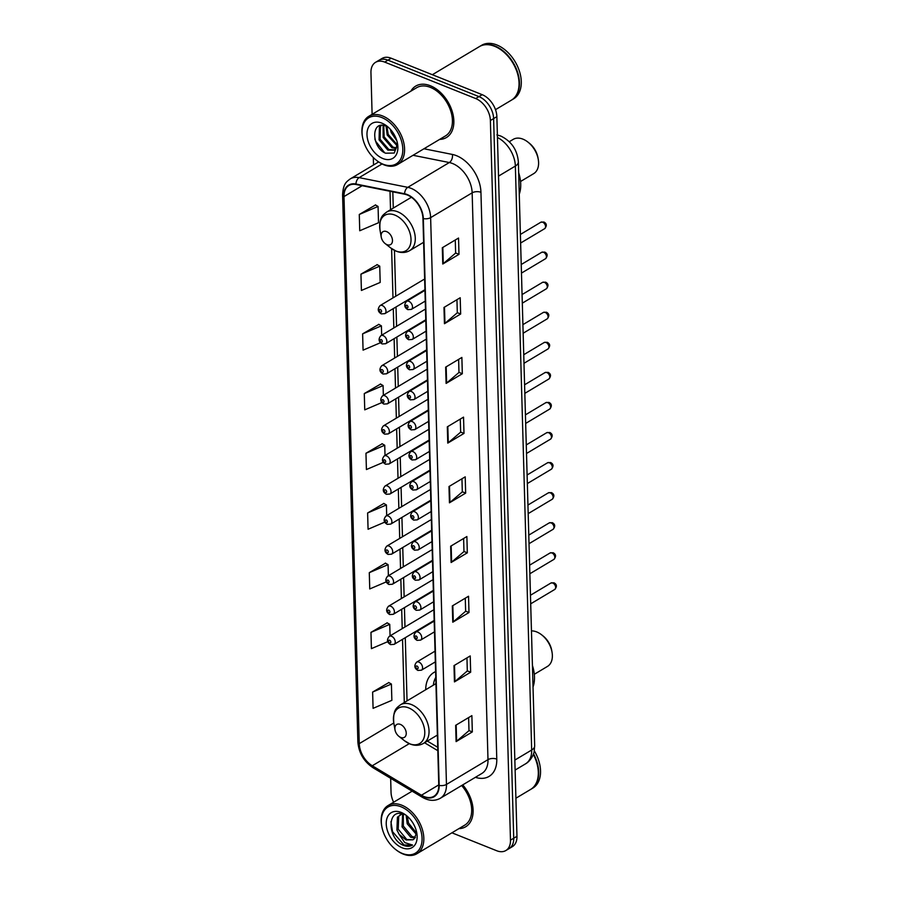 <?xml version="1.0" encoding="UTF-8"?>
<svg xmlns="http://www.w3.org/2000/svg" width="899" height="899" viewBox="0 0 899 899"><rect width="100%" height="100%" fill="white"/><g stroke="black" fill="none" stroke-linecap="round" stroke-linejoin="round"><path stroke-width="1.35" d="M435.61 671.62A33.061 21.61 -120.9 0 0 433.88 672.497A33.061 21.61 -120.9 0 0 425.71 689.735M424.654 279.409A4.675 3.057 -120.9 0 0 423.429 279.701L380.052 305.615A4.675 3.057 59.1 0 1 382.333 305.559A4.675 3.057 59.1 0 1 385.738 309.548A4.675 3.057 59.1 0 1 384.851 313.65L381.322 313.886C377.737 311.739 377.31 308.975 380.052 305.615M425.497 309.47A4.675 3.057 -120.9 0 0 424.272 309.762L380.884 335.675A4.675 3.057 59.1 0 1 383.176 335.619A4.675 3.057 59.1 0 1 386.581 339.62A4.675 3.057 59.1 0 1 385.682 343.71L382.165 343.946C378.569 341.8 378.142 339.047 380.884 335.675M426.34 339.541A4.675 3.057 -120.9 0 0 425.115 339.833L381.727 365.747A4.675 3.057 59.1 0 1 384.008 365.691A4.675 3.057 59.1 0 1 387.424 369.68A4.675 3.057 59.1 0 1 386.525 373.782L383.008 374.018C379.412 371.871 378.985 369.107 381.727 365.747M427.171 369.601A4.675 3.057 -120.9 0 0 425.946 369.894L382.569 395.807A4.675 3.057 59.1 0 1 384.851 395.762A4.675 3.057 59.1 0 1 388.256 399.752A4.675 3.057 59.1 0 1 387.368 403.842L383.839 404.078C380.255 401.932 379.827 399.178 382.569 395.807M428.014 399.673A4.675 3.057 -120.9 0 0 426.789 399.965L383.401 425.879A4.675 3.057 59.1 0 1 385.693 425.823A4.675 3.057 59.1 0 1 389.098 429.812A4.675 3.057 59.1 0 1 388.211 433.914L384.682 434.15C381.086 432.003 380.67 429.239 383.401 425.879M428.857 429.733A4.675 3.057 -120.9 0 0 427.632 430.025L384.244 455.939A4.675 3.057 59.1 0 1 386.536 455.894A4.675 3.057 59.1 0 1 389.941 459.883A4.675 3.057 59.1 0 1 389.042 463.974L385.525 464.21C381.929 462.064 381.502 459.31 384.244 455.939M429.688 459.805A4.675 3.057 -120.9 0 0 428.475 460.097L385.087 486.011A4.675 3.057 59.1 0 1 387.368 485.954A4.675 3.057 59.1 0 1 390.784 489.955A4.675 3.057 59.1 0 1 389.885 494.045L386.368 494.281C382.772 492.135 382.345 489.382 385.087 486.011M430.531 489.865A4.675 3.057 -120.9 0 0 429.306 490.157L385.929 516.071A4.675 3.057 59.1 0 1 388.211 516.026A4.675 3.057 59.1 0 1 391.616 520.015A4.675 3.057 59.1 0 1 390.728 524.106L387.199 524.342C383.615 522.195 383.188 519.442 385.929 516.071M431.374 519.937A4.675 3.057 -120.9 0 0 430.149 520.229L386.761 546.143A4.675 3.057 59.1 0 1 389.053 546.086A4.675 3.057 59.1 0 1 392.458 550.087A4.675 3.057 59.1 0 1 391.559 554.177L388.042 554.413C384.446 552.267 384.019 549.514 386.761 546.143M432.217 549.997A4.675 3.057 -120.9 0 0 430.992 550.289L387.604 576.203A4.675 3.057 59.1 0 1 389.896 576.158A4.675 3.057 59.1 0 1 393.301 580.147A4.675 3.057 59.1 0 1 392.402 584.238L388.885 584.474C385.289 582.327 384.862 579.574 387.604 576.203M433.048 580.069A4.675 3.057 -120.9 0 0 431.823 580.361L388.447 606.274A4.675 3.057 59.1 0 1 390.728 606.218A4.675 3.057 59.1 0 1 394.144 610.219A4.675 3.057 59.1 0 1 393.245 614.309L389.728 614.545C386.132 612.399 385.705 609.646 388.447 606.274M433.891 610.129A4.675 3.057 -120.9 0 0 432.666 610.432L389.289 636.346A4.675 3.057 59.1 0 1 391.571 636.29A4.675 3.057 59.1 0 1 394.976 640.279A4.675 3.057 59.1 0 1 394.088 644.369L390.559 644.605C386.975 642.47 386.548 639.706 389.289 636.346M451.916 832.811L496.72 850.746A18.722 12.226 -120.9 0 0 505.856 850.533L512.34 846.667A18.722 12.226 -120.9 0 0 516.97 836.295L496.866 116.656A18.722 12.226 -120.9 0 0 482.19 94.676L391.2 58.233A18.722 12.226 -120.9 0 0 382.053 58.446L378.805 60.379A18.722 12.226 -120.9 0 1 387.952 60.166A18.722 12.226 -120.9 0 0 378.805 60.379L375.568 62.312A18.722 12.226 -120.9 0 0 370.95 72.684L372.107 114.33M505.856 850.533A18.722 12.226 -120.9 0 0 510.475 840.16L490.382 120.522A18.722 12.226 -120.9 0 0 475.706 98.553L478.942 96.609L387.952 60.166L478.942 96.609A18.722 12.226 -120.9 0 1 493.618 118.589A18.722 12.226 -120.9 0 0 478.942 96.609L482.19 94.676M510.475 840.16L513.722 838.228L493.618 118.589L513.722 838.228A18.722 12.226 -120.9 0 1 509.104 848.6A18.722 12.226 -120.9 0 0 513.722 838.228L516.97 836.295M430.363 85.753A29.948 19.564 -120.9 0 0 415.731 86.09A29.948 19.564 -120.9 0 0 410.843 91.192A29.948 19.564 -120.9 0 1 415.731 86.09A29.948 19.564 -120.9 0 1 430.363 85.753A29.948 19.564 -120.9 0 1 452.175 111.307A29.948 19.564 -120.9 0 1 446.443 137.513A29.948 19.564 -120.9 0 0 452.175 111.307A29.948 19.564 -120.9 0 0 430.363 85.753M407.303 194.993A19.969 13.047 59.1 0 1 422.946 218.435L438.779 785.254A19.969 13.047 59.1 0 1 433.857 796.312A19.969 13.047 59.1 0 1 421.462 795.222L372.276 765.757A19.969 13.047 59.1 0 1 359.263 743.63L343.991 196.578A19.969 13.047 59.1 0 1 348.913 185.509A19.969 13.047 59.1 0 1 356.038 184.486L404.674 194.206A19.969 13.047 59.1 0 1 407.303 194.993M407.292 194.566A20.463 13.373 -120.9 0 0 404.595 193.757L355.959 184.037A20.463 13.373 -120.9 0 0 343.609 196.42L358.892 743.484A20.463 13.373 -120.9 0 0 372.22 766.162L421.406 795.626A20.463 13.373 -120.9 0 0 439.162 785.4L423.328 218.592A20.463 13.373 -120.9 0 0 407.292 194.566M468.615 717.582L468.986 730.651L456.613 741.248A4.989 2.461 178.4 0 1 456.108 741.608L472.335 731.91L471.874 715.638L455.658 725.324L456.108 741.608M468.975 730.572L472.335 731.91M466.952 657.877L467.311 670.957L454.95 681.543A4.989 2.461 178.4 0 1 454.445 681.903L470.66 672.216L470.211 655.933L453.995 665.62L454.445 681.903M467.311 670.879L470.66 672.216M465.277 598.183L465.648 611.264L453.287 621.85A4.989 2.461 178.4 0 1 452.781 622.209L468.997 612.522L468.536 596.239L452.321 605.926L452.781 622.209M465.648 611.174L468.997 612.522M463.614 538.49L463.974 551.559L451.613 562.145A4.989 2.461 178.4 0 1 451.107 562.504L467.323 552.818L466.873 536.534L450.657 546.221L451.107 562.504M463.974 551.48L467.323 552.818M455.276 239.988L455.636 253.069L443.274 263.654A4.989 2.461 178.4 0 1 442.769 264.014L458.996 254.327L458.535 238.044L442.319 247.731L442.769 264.014M455.636 252.99L458.996 254.327M456.939 299.693L457.31 312.762L444.949 323.359A4.989 2.461 178.4 0 1 444.443 323.707L460.659 314.021L460.198 297.749L443.982 307.436L444.443 323.707M457.31 312.683L460.659 314.021M458.614 359.386L458.973 372.467L446.612 383.053A4.989 2.461 178.4 0 1 446.106 383.412L462.322 373.726L461.872 357.442L445.657 367.129L446.106 383.412M458.973 372.377L462.322 373.726M460.277 419.091L460.648 432.161L448.275 442.746A4.989 2.461 178.4 0 1 447.769 443.106L463.996 433.419L463.536 417.136L447.32 426.834L447.769 443.106M460.636 432.082L463.996 433.419M461.951 478.785L462.311 491.865L449.95 502.451A4.989 2.461 178.4 0 1 449.444 502.811L465.66 493.124L465.21 476.841L448.983 486.528L449.444 502.811M462.311 491.775L465.66 493.124M439.633 139.401A29.948 19.564 -120.9 0 0 446.443 137.513A29.948 19.564 -120.9 0 1 439.633 139.401M458.895 828.642A29.948 19.564 -120.9 0 0 465.693 826.754A29.948 19.564 -120.9 0 0 462.738 784.872A29.948 19.564 -120.9 0 1 465.693 826.754L465.693 826.754A29.948 19.564 -120.9 0 1 458.895 828.642M475.706 98.553L384.705 62.098A18.722 12.226 -120.9 0 0 375.568 62.312M373.321 157.516L373.523 165M390.66 778.298L391.043 792.322A18.722 12.226 -120.9 0 0 393.638 802.211M385.514 563.167L369.287 572.663L369.747 588.946L386.222 581.911M387.177 622.872L370.961 632.368L371.411 648.64L387.739 641.672M388.851 682.566L372.624 692.061L373.085 708.345L391.863 700.332L391.402 684.049L388.683 682.476M380.513 384.075L364.286 393.571L364.747 409.854L381.839 402.561M378.839 324.382L362.623 333.866L363.072 350.149L380.434 342.744M377.175 264.677L360.949 274.173L361.409 290.456L380.187 282.443L379.738 266.16L377.007 264.587M375.512 204.983L359.285 214.479L359.735 230.751L378.524 222.738L378.063 206.455L375.344 204.882M383.851 503.474L367.624 512.969L368.073 529.253L384.727 522.139M382.176 443.769L365.96 453.265L366.41 469.548L383.266 462.356M385.019 455.478L384.738 445.252L382.008 443.679M365.96 453.265L384.738 445.252M383.345 395.346L383.075 385.559L380.344 383.974M364.286 393.571L383.075 385.559M381.659 335.215L381.401 325.854L378.681 324.281M362.623 333.866L381.401 325.854M360.949 274.173L379.738 266.16M359.285 214.479L378.063 206.455M386.705 515.61L386.401 504.946L383.682 503.373M367.624 512.969L386.401 504.946M388.379 575.742L388.076 564.651L385.345 563.077M369.287 572.663L388.076 564.651M390.065 635.874L389.739 624.344L387.019 622.771M370.961 632.368L389.739 624.344M372.624 692.061L391.402 684.049M383.086 164.202A26.824 17.53 -120.9 0 0 402.808 149.032A26.824 17.53 -120.9 0 0 381.783 117.533A26.824 17.53 -120.9 0 0 362.499 136.996A26.824 17.53 -120.9 0 0 376.389 160.258A26.824 17.53 -120.9 0 0 383.086 164.202M376.389 160.258L376.917 160.674A28.071 18.34 -120.9 0 0 383.929 164.809A28.071 18.34 -120.9 0 0 397.639 164.483A28.071 18.34 -120.9 0 0 403.01 139.918A28.071 18.34 -120.9 0 0 382.558 115.96A28.071 18.34 -120.9 0 0 368.848 116.274A28.071 18.34 -120.9 0 0 362.376 136.333L362.499 136.996M397.639 164.483L445.488 135.906A28.071 18.34 -120.9 0 0 450.849 111.341A28.071 18.34 -120.9 0 0 430.407 87.383A28.071 18.34 -120.9 0 0 416.687 87.697L368.848 116.274M495.495 109.667L511.351 100.194A31.195 20.385 -120.9 0 0 518.532 77.921A31.195 20.385 -120.9 0 0 502.372 50.872A31.195 20.385 -120.9 0 0 494.596 46.287A31.195 20.385 -120.9 0 0 479.358 46.636L432.352 74.718M518.521 77.831A30.881 20.183 -120.9 0 0 518.498 77.752A30.881 20.183 -120.9 0 0 502.507 50.973A30.881 20.183 -120.9 0 0 502.44 50.928M511.553 100.07A31.195 20.385 -120.9 0 0 511.756 99.958A31.195 20.385 -120.9 0 0 517.712 72.662A31.195 20.385 -120.9 0 0 495.001 46.04A31.195 20.385 -120.9 0 0 479.763 46.4A31.195 20.385 -120.9 0 0 479.56 46.523M511.756 99.958L513.576 98.868A31.195 20.385 -120.9 0 0 519.543 71.572A31.195 20.385 -120.9 0 0 496.821 44.95A31.195 20.385 -120.9 0 0 481.583 45.31L479.763 46.4M396.819 140.75L391.234 132.591L390.267 129.209M395.92 138.199L391.998 131.31M397.088 145.705L387.177 135.007L386.098 126.152M397.212 144.773L388.188 134.4L386.975 126.545M396.01 148.526L391.897 147.683L383.12 137.435L383.098 125.388M396.358 147.942L392.908 147.076L384.131 136.828L383.772 125.478M397.156 141.975A14.103 9.215 -120.9 0 1 397.201 142.739L396.279 148.099L394.268 150.223L387.84 150.111L379.063 139.851L379.4 127.186L380.951 125.422M394.762 149.886L388.851 149.504L380.086 139.244L380.412 126.579L381.367 125.366M388.435 127.377A14.103 9.215 -120.9 0 0 386.143 126.175C370.68 119.309 371.377 147.65 385.592 153.201L394.245 153.044L397.515 144.525M381.94 123.174A20.34 13.294 -120.9 0 0 366.983 134.681A20.34 13.294 -120.9 0 0 382.929 158.561A20.34 13.294 -120.9 0 0 397.549 143.795A20.34 13.294 -120.9 0 0 387.019 126.163A20.34 13.294 -120.9 0 0 381.94 123.174M384.603 152.684L375.625 141.188L374.872 138.997M520.543 181.497L533.669 173.653A19.969 13.047 -120.9 0 0 538.265 159.393L537.984 157.73A16.845 11.002 -120.9 0 0 529.253 143.132L527.927 142.087A19.969 13.047 -120.9 0 0 522.948 139.143A19.969 13.047 -120.9 0 0 513.194 139.367L509.284 141.716M538.265 159.393A19.969 13.047 -120.9 0 0 527.927 142.087M386.975 244.64A7.484 4.888 -120.9 0 0 392.481 240.404A7.484 4.888 -120.9 0 0 386.615 231.616A7.484 4.888 -120.9 0 0 381.232 237.044A7.484 4.888 -120.9 0 0 385.109 243.539A7.484 4.888 -120.9 0 0 386.975 244.64M519.262 194.206A34.308 22.419 -120.9 0 0 518.656 172.687M534.309 674.284L547.435 666.44A19.969 13.047 -120.9 0 0 552.031 652.18L551.739 650.516A16.845 11.002 -120.9 0 0 543.018 635.908L541.692 634.863A19.969 13.047 -120.9 0 0 536.714 631.93A19.969 13.047 -120.9 0 0 531.455 630.896M552.031 652.18A19.969 13.047 -120.9 0 0 541.692 634.863M400.74 737.427A7.484 4.888 -120.9 0 0 406.247 733.191A7.484 4.888 -120.9 0 0 400.381 724.403A7.484 4.888 -120.9 0 0 394.998 729.831A7.484 4.888 -120.9 0 0 398.875 736.326A7.484 4.888 -120.9 0 0 400.74 737.427M533.028 686.993A34.308 22.419 -120.9 0 0 532.422 665.474M435.768 677.408A29.633 19.362 -120.9 0 0 433.34 685.173M402.336 853.454A26.824 17.53 -120.9 0 0 422.058 838.273A26.824 17.53 -120.9 0 0 401.033 806.774A26.824 17.53 -120.9 0 0 381.749 826.248A26.824 17.53 -120.9 0 0 395.639 849.499A26.824 17.53 -120.9 0 0 402.336 853.454M395.639 849.499L396.167 849.915A28.071 18.34 -120.9 0 0 403.179 854.05A28.071 18.34 -120.9 0 0 416.889 853.735A28.071 18.34 -120.9 0 0 422.26 829.17A28.071 18.34 -120.9 0 0 401.808 805.201A28.071 18.34 -120.9 0 0 388.098 805.526A28.071 18.34 -120.9 0 0 381.637 825.574L381.749 826.248M416.889 853.735L464.738 825.147A28.071 18.34 -120.9 0 0 461.648 785.524M515.902 798.222L530.601 789.446A31.195 20.385 -120.9 0 0 537.782 767.162A31.195 20.385 -120.9 0 0 533.309 754.373M537.771 767.083A30.881 20.183 -120.9 0 0 537.759 766.993A30.881 20.183 -120.9 0 0 533.332 754.328M530.803 789.322A31.195 20.385 -120.9 0 0 531.006 789.198A31.195 20.385 -120.9 0 0 533.534 753.767M531.006 789.198L532.826 788.108A31.195 20.385 -120.9 0 0 534.298 750.822M416.394 834.407L407.213 823.787L406.146 815.528M416.507 833.092L408.494 823.023L407.314 816.281M414.911 838.093L410.652 837.227L402.067 826.866L402.628 814.011M415.405 837.362L411.944 836.463L403.348 826.091L403.336 814.236M402.078 813.876L397.425 817.157L396.909 829.946L399.156 834.396L406.078 839.958L412.967 839.801L414.057 838.969L416.507 833.047M413.001 839.778L406.786 839.531L398.201 829.17L398.718 816.393L400.583 814.393M404.168 814.55C387.019 806.886 386.918 837.733 402.595 845.004L403.404 845.352C406.91 846.712 409.955 846.611 412.54 845.049L404.764 842.61L399.156 834.396M401.19 812.415A20.34 13.294 -120.9 0 0 386.233 823.922A20.34 13.294 -120.9 0 0 402.179 847.813A20.34 13.294 -120.9 0 0 416.799 833.047A20.34 13.294 -120.9 0 0 406.269 815.415A20.34 13.294 -120.9 0 0 401.19 812.415M390.919 821.686L392.537 831.642L403.999 844.993L412.54 845.049M514.835 760.082L531.68 750.013A12.474 6.147 -1.6 0 0 534.669 745.878L534.141 751.598C534.163 753.025 531.275 760.711 525.522 763.847A24.958 16.306 -120.9 0 0 531.68 750.013L515.363 166.057A24.958 16.306 -120.9 0 0 497.45 137.491M498.529 176.114L515.363 166.057A12.474 6.147 -1.6 0 0 518.363 161.91L534.669 745.878M391.2 58.233L384.705 62.098M496.866 116.656L490.382 120.522M423.957 148.762L452.388 154.448A31.195 20.385 59.1 0 1 480.943 192.307L496.776 759.116A6.237 3.068 -1.6 0 0 487.988 759.644L472.155 192.835A24.958 16.306 -120.9 0 0 452.59 163.528A24.958 16.306 -120.9 0 0 449.309 162.539L413.023 155.291M496.776 759.116A31.195 20.385 59.1 0 1 475.38 777.32M481.83 773.477A24.958 16.306 -120.9 0 0 487.988 759.644L446.466 784.445A24.958 16.306 59.1 0 1 440.308 798.278L481.83 773.477M343.609 196.42A6.237 3.068 -1.6 0 1 342.586 194.802C343.238 183.34 346.632 181.722 350.25 178.901A24.958 16.306 59.1 0 1 359.151 177.631L407.786 187.34A24.958 16.306 59.1 0 1 411.068 188.329A24.958 16.306 59.1 0 1 430.632 217.637A6.237 3.068 178.4 0 1 423.328 218.592M404.595 193.757A6.237 4.068 101.3 0 1 407.786 187.34L449.309 162.539A6.237 4.068 -78.7 0 0 452.388 154.448M358.892 743.484A6.237 3.068 178.4 0 1 357.869 741.866C358.768 752.913 363.848 761.554 373.096 767.78L422.283 797.244C428.744 800.975 434.756 801.312 440.308 798.278M372.22 766.162A6.237 3 120.9 0 0 373.096 767.78M382.041 163.955L359.151 177.631A6.237 4.068 101.3 0 0 355.959 184.037M421.406 795.626A6.237 3 120.9 0 0 422.283 797.244M439.162 785.4A6.237 3.068 -1.6 0 0 446.466 784.445L430.632 217.637L472.155 192.835A6.237 3.068 -1.6 0 1 480.943 192.307M359.263 743.63L393.807 722.998M372.276 765.757L409.259 743.664M421.462 795.222L438.768 784.883M424.553 742.743L437.813 750.687M343.991 196.578L362.162 185.711M390.009 191.273L390.526 209.748M391.604 248.63L392.987 297.884M393.279 308.604L393.829 327.955M394.122 338.676L394.661 358.016M394.964 368.736L395.504 388.087M395.807 398.808L396.347 418.147M396.639 428.868L397.178 448.219M397.482 458.94L398.021 478.279M398.324 489L398.864 508.351M399.167 519.071L399.707 538.411M399.999 549.132L400.538 568.483M400.842 579.203L401.381 598.543M401.684 609.264L402.224 628.615M402.527 639.335L404.292 702.524M449.95 502.451L449.5 486.224M448.275 442.746L447.826 426.531M446.612 383.053L446.162 366.826M444.949 323.359L444.488 307.132M443.274 263.654L442.825 247.427M451.613 562.145L451.163 545.918M453.287 621.85L452.826 605.623M454.95 681.543L454.501 665.316M456.613 741.248L456.164 725.021M395.841 250.978A20.632 13.485 -120.9 0 0 411.012 239.303A20.632 13.485 -120.9 0 0 394.841 215.075A20.632 13.485 -120.9 0 0 380.007 230.054C379.052 216.49 383.109 215.063 386.694 212.029A22.464 14.676 -120.9 0 1 397.661 211.771A22.464 14.676 -120.9 0 1 414.023 230.942A22.464 14.676 -120.9 0 1 409.73 250.596C405.663 252.9 401.179 253.113 396.279 251.214L390.694 247.933A20.632 13.485 -120.9 0 0 395.841 250.978M409.607 743.754A20.632 13.485 -120.9 0 0 424.778 732.089A20.632 13.485 -120.9 0 0 408.607 707.861A20.632 13.485 -120.9 0 0 393.773 722.83C392.818 709.277 396.875 707.839 400.46 704.816A22.464 14.676 -120.9 0 1 411.427 704.558A22.464 14.676 -120.9 0 1 427.789 723.729A22.464 14.676 -120.9 0 1 423.485 743.383C419.428 745.687 414.945 745.9 410.045 744.001L404.46 740.72A20.632 13.485 -120.9 0 0 409.607 743.754M542.659 222.199A3.742 2.45 -120.9 0 0 540.827 222.244L543.884 222.019C546.817 223.536 547.075 225.75 544.659 228.672A3.742 2.45 -120.9 0 0 545.378 225.391A3.742 2.45 -120.9 0 0 542.659 222.199M424.957 290.366L406.55 301.356A4.675 3.057 59.1 0 1 408.831 301.311A4.675 3.057 59.1 0 1 412.236 305.3A4.675 3.057 59.1 0 1 411.349 309.391L425.261 301.086M406.876 305.233A1.562 1.023 -120.9 0 0 406.955 307.941A1.562 1.023 -120.9 0 0 406.876 305.233M543.49 252.271A3.742 2.45 -120.9 0 0 541.67 252.304L544.727 252.08C547.66 253.597 547.918 255.822 545.502 258.732A3.742 2.45 -120.9 0 0 546.221 255.462A3.742 2.45 -120.9 0 0 543.49 252.271M425.8 320.426L407.382 331.428A4.675 3.057 59.1 0 1 409.674 331.371A4.675 3.057 59.1 0 1 413.079 335.372A4.675 3.057 59.1 0 1 412.18 339.462L426.104 331.147M407.719 335.293A1.562 1.023 -120.9 0 0 407.798 338.013A1.562 1.023 -120.9 0 0 407.719 335.293M544.333 282.331A3.742 2.45 -120.9 0 0 542.502 282.376L545.569 282.151C548.491 283.668 548.75 285.882 546.345 288.804A3.742 2.45 -120.9 0 0 547.064 285.522A3.742 2.45 -120.9 0 0 544.333 282.331M426.643 350.498L408.225 361.488A4.675 3.057 59.1 0 1 410.517 361.443A4.675 3.057 59.1 0 1 413.922 365.432A4.675 3.057 59.1 0 1 413.023 369.523L426.935 361.218M408.562 365.365A1.562 1.023 -120.9 0 0 408.64 368.073A1.562 1.023 -120.9 0 0 408.562 365.365M545.176 312.403A3.742 2.45 -120.9 0 0 543.344 312.436L546.412 312.211C549.334 313.729 549.592 315.954 547.188 318.864A3.742 2.45 -120.9 0 0 547.896 315.594A3.742 2.45 -120.9 0 0 545.176 312.403M427.474 380.558L409.067 391.559A4.675 3.057 59.1 0 1 411.349 391.503A4.675 3.057 59.1 0 1 414.765 395.504A4.675 3.057 59.1 0 1 413.866 399.594L427.778 391.279M409.405 395.436A1.562 1.023 -120.9 0 0 409.472 398.145A1.562 1.023 -120.9 0 0 409.405 395.436M546.008 342.463A3.742 2.45 -120.9 0 0 544.187 342.508L547.244 342.283C550.177 343.8 550.435 346.014 548.019 348.936A3.742 2.45 -120.9 0 0 548.738 345.666A3.742 2.45 -120.9 0 0 546.008 342.463M428.317 410.629L409.91 421.631A4.675 3.057 59.1 0 1 412.192 421.575A4.675 3.057 59.1 0 1 415.596 425.564A4.675 3.057 59.1 0 1 414.709 429.655L428.621 421.35M410.236 425.497A1.562 1.023 -120.9 0 0 410.315 428.216A1.562 1.023 -120.9 0 0 410.236 425.497M546.85 372.534A3.742 2.45 -120.9 0 0 545.019 372.579L548.087 372.355C551.008 373.872 551.267 376.085 548.862 379.007A3.742 2.45 -120.9 0 0 549.581 375.726A3.742 2.45 -120.9 0 0 546.85 372.534M429.16 440.69L410.742 451.691A4.675 3.057 59.1 0 1 413.034 451.635A4.675 3.057 59.1 0 1 416.439 455.636A4.675 3.057 59.1 0 1 415.54 459.726L429.464 451.41M411.079 455.568A1.562 1.023 -120.9 0 0 411.158 458.276A1.562 1.023 -120.9 0 0 411.079 455.568M547.693 402.595A3.742 2.45 -120.9 0 0 545.862 402.64L548.929 402.415C551.851 403.932 552.11 406.146 549.705 409.067A3.742 2.45 -120.9 0 0 550.424 405.797A3.742 2.45 -120.9 0 0 547.693 402.595M430.003 470.761L411.585 481.763A4.675 3.057 59.1 0 1 413.866 481.707A4.675 3.057 59.1 0 1 417.282 485.696A4.675 3.057 59.1 0 1 416.383 489.798L430.295 481.482M411.922 485.629A1.562 1.023 -120.9 0 0 412 488.348A1.562 1.023 -120.9 0 0 411.922 485.629M548.536 432.666A3.742 2.45 -120.9 0 0 546.704 432.711L549.772 432.486C552.694 434.003 552.952 436.217 550.548 439.139A3.742 2.45 -120.9 0 0 551.256 435.858A3.742 2.45 -120.9 0 0 548.536 432.666M430.835 500.822L412.427 511.823A4.675 3.057 59.1 0 1 414.709 511.767A4.675 3.057 59.1 0 1 418.114 515.768A4.675 3.057 59.1 0 1 417.226 519.858L431.138 511.542M412.765 515.7A1.562 1.023 -120.9 0 0 412.832 518.408A1.562 1.023 -120.9 0 0 412.765 515.7M549.368 462.727A3.742 2.45 -120.9 0 0 547.547 462.771L550.604 462.547C553.537 464.064 553.795 466.278 551.379 469.199A3.742 2.45 -120.9 0 0 552.098 465.929A3.742 2.45 -120.9 0 0 549.368 462.727M431.677 530.893L413.27 541.895A4.675 3.057 59.1 0 1 415.552 541.839A4.675 3.057 59.1 0 1 418.956 545.828A4.675 3.057 59.1 0 1 418.069 549.93L431.981 541.614M413.596 545.76A1.562 1.023 -120.9 0 0 413.675 548.48A1.562 1.023 -120.9 0 0 413.596 545.76M550.21 492.798A3.742 2.45 -120.9 0 0 548.379 492.843L551.447 492.618C554.368 494.135 554.627 496.349 552.222 499.271A3.742 2.45 -120.9 0 0 552.941 495.99A3.742 2.45 -120.9 0 0 550.21 492.798M432.52 560.954L414.102 571.955A4.675 3.057 59.1 0 1 416.394 571.899A4.675 3.057 59.1 0 1 419.799 575.899A4.675 3.057 59.1 0 1 418.9 579.99L432.824 571.685M414.439 575.832A1.562 1.023 -120.9 0 0 414.518 578.54A1.562 1.023 -120.9 0 0 414.439 575.832M551.053 522.858A3.742 2.45 -120.9 0 0 549.222 522.903L552.289 522.679C555.211 524.196 555.47 526.421 553.065 529.331A3.742 2.45 -120.9 0 0 553.773 526.061A3.742 2.45 -120.9 0 0 551.053 522.858M433.363 591.025L414.945 602.027A4.675 3.057 59.1 0 1 417.226 601.97A4.675 3.057 59.1 0 1 420.642 605.96A4.675 3.057 59.1 0 1 419.743 610.061L433.655 601.746M415.282 605.892A1.562 1.023 -120.9 0 0 415.349 608.612A1.562 1.023 -120.9 0 0 415.282 605.892M551.896 552.93A3.742 2.45 -120.9 0 0 550.064 552.975L553.132 552.75C556.054 554.267 556.312 556.481 553.896 559.403A3.742 2.45 -120.9 0 0 554.616 556.121A3.742 2.45 -120.9 0 0 551.896 552.93M434.195 621.097L415.788 632.087A4.675 3.057 59.1 0 1 418.069 632.042A4.675 3.057 59.1 0 1 421.474 636.031A4.675 3.057 59.1 0 1 420.586 640.122L434.498 631.817M416.113 635.964A1.562 1.023 -120.9 0 0 416.192 638.672A1.562 1.023 -120.9 0 0 416.113 635.964M552.728 583.001A3.742 2.45 -120.9 0 0 550.907 583.035L553.964 582.81C556.897 584.328 557.155 586.553 554.739 589.463A3.742 2.45 -120.9 0 0 555.458 586.193A3.742 2.45 -120.9 0 0 552.728 583.001M435.037 651.157L416.619 662.158A4.675 3.057 59.1 0 1 418.912 662.102A4.675 3.057 59.1 0 1 422.316 666.092A4.675 3.057 59.1 0 1 421.429 670.193L435.341 661.878M416.956 666.024A1.562 1.023 -120.9 0 0 417.035 668.744A1.562 1.023 -120.9 0 0 416.956 666.024M380.457 312.2A1.562 1.023 -120.9 0 0 380.378 309.481A1.562 1.023 -120.9 0 0 380.457 312.2M381.3 342.261A1.562 1.023 -120.9 0 0 381.221 339.552A1.562 1.023 -120.9 0 0 381.3 342.261M382.131 372.332A1.562 1.023 -120.9 0 0 382.064 369.613A1.562 1.023 -120.9 0 0 382.131 372.332M382.974 402.392A1.562 1.023 -120.9 0 0 382.895 399.684A1.562 1.023 -120.9 0 0 382.974 402.392M383.817 432.464A1.562 1.023 -120.9 0 0 383.738 429.744A1.562 1.023 -120.9 0 0 383.817 432.464M384.66 462.524A1.562 1.023 -120.9 0 0 384.581 459.816A1.562 1.023 -120.9 0 0 384.66 462.524M385.491 492.596A1.562 1.023 -120.9 0 0 385.424 489.876A1.562 1.023 -120.9 0 0 385.491 492.596M386.334 522.656A1.562 1.023 -120.9 0 0 386.255 519.948A1.562 1.023 -120.9 0 0 386.334 522.656M387.177 552.728A1.562 1.023 -120.9 0 0 387.098 550.008A1.562 1.023 -120.9 0 0 387.177 552.728M388.02 582.788A1.562 1.023 -120.9 0 0 387.941 580.08A1.562 1.023 -120.9 0 0 388.02 582.788M388.851 612.86A1.562 1.023 -120.9 0 0 388.784 610.151A1.562 1.023 -120.9 0 0 388.851 612.86M389.694 642.931A1.562 1.023 -120.9 0 0 389.615 640.212A1.562 1.023 -120.9 0 0 389.694 642.931M496.911 134.884L500.743 136.03C511.441 141.233 517.307 149.863 518.363 161.91M525.522 763.847L515.116 770.061M342.586 194.802L357.869 741.866M350.25 178.901L378.636 161.944M392.818 191.835L393.279 208.096M394.459 250.383L395.74 296.243M396.032 306.964L396.583 326.303M396.875 337.024L397.414 356.375M397.718 367.095L398.257 386.435M398.56 397.156L399.1 416.507M399.392 427.227L399.931 446.567M400.235 457.288L400.774 476.639M401.078 487.359L401.617 506.699M401.92 517.431L402.46 536.77M402.752 547.491L403.291 566.831M403.595 577.563L404.134 596.902M404.438 607.623L404.977 626.974M405.28 637.694L407.045 700.883M427.34 741.079L437.723 747.294M423.62 242.292L409.73 250.596M411.394 197.274L386.694 212.029M385.109 243.539L390.694 247.933M381.232 237.044L380.007 230.054M437.386 735.079L423.485 743.383M435.948 683.611L400.46 704.816M398.875 736.326L404.46 740.72M394.998 729.831L393.773 722.83M412.135 791.165L388.098 805.526M540.827 222.244L520.386 234.448M406.55 301.356C403.808 304.727 404.235 307.48 407.82 309.627L411.349 309.391M544.659 228.672L520.622 243.033M541.67 252.304L521.229 264.52M407.382 331.428C404.64 334.799 405.067 337.552 408.663 339.698L412.18 339.462M545.502 258.732L521.465 273.094M542.502 282.376L522.061 294.58M408.225 361.488C405.483 364.859 405.91 367.612 409.506 369.759L413.023 369.523M546.345 288.804L522.308 303.165M543.344 312.436L522.903 324.651M409.067 391.559C406.326 394.931 406.753 397.684 410.349 399.83L413.866 399.594M547.188 318.864L523.151 333.226M544.187 342.508L523.746 354.712M409.91 421.631C407.168 424.991 407.595 427.755 411.18 429.891L414.709 429.655M548.019 348.936L523.982 363.297M545.019 372.579L524.589 384.783M410.742 451.691C408 455.063 408.427 457.816 412.023 459.962L415.54 459.726M548.862 379.007L524.825 393.357M545.862 402.64L525.421 414.855M411.585 481.763C408.843 485.123 409.27 487.887 412.866 490.034L416.383 489.798M549.705 409.067L525.668 423.429M546.704 432.711L526.263 444.915M412.427 511.823C409.686 515.194 410.113 517.948 413.697 520.094L417.226 519.858M550.548 439.139L526.499 453.489M547.547 462.771L527.106 474.987M413.27 541.895C410.528 545.255 410.944 548.019 414.54 550.166L418.069 549.93M551.379 469.199L527.342 483.561M548.379 492.843L527.949 505.047M414.102 571.955C411.36 575.326 411.787 578.079 415.383 580.226L418.9 579.99M552.222 499.271L528.185 513.621M549.222 522.903L528.781 535.119M414.945 602.027C412.203 605.387 412.63 608.151 416.226 610.297L419.743 610.061M553.065 529.331L529.028 543.693M550.064 552.975L529.623 565.179M415.788 632.087C413.046 635.458 413.473 638.211 417.057 640.358L420.586 640.122M553.896 559.403L529.859 573.753M550.907 583.035L530.466 595.25M416.619 662.158C413.888 665.53 414.304 668.283 417.9 670.429L421.429 670.193M554.739 589.463L530.702 603.825M424.946 289.692L384.851 313.65M425.778 319.763L385.682 343.71M426.62 349.823L386.525 373.782M427.463 379.895L387.368 403.842M428.306 409.955L388.211 433.914M429.138 440.027L389.042 463.974M429.98 470.098L389.885 494.045M430.823 500.159L390.728 524.106M431.655 530.23L391.559 554.177M432.498 560.291L392.402 584.238M433.34 590.362L393.245 614.309M434.183 620.422L394.088 644.369"/></g></svg>

